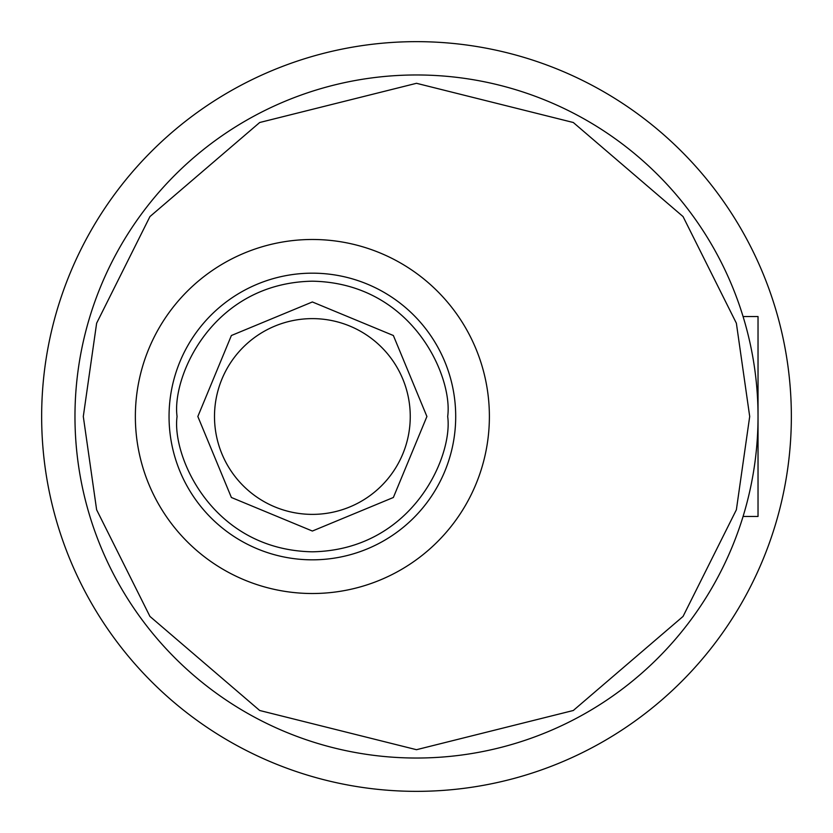 <?xml version="1.0" encoding="UTF-8"?>
<svg xmlns="http://www.w3.org/2000/svg" width="833" height="833" viewBox="0 0 833 833"><rect width="100%" height="100%" fill="white"/><g stroke="black" fill="none" stroke-linecap="round" stroke-linejoin="round"><path stroke-width="1.25" d="M743.078 516.46L758.03 516.46L758.03 316.54L743.078 316.54M410.252 416.5A97.877 97.877 0 0 1 312.375 514.378A97.877 97.877 0 0 1 214.498 416.5A97.877 97.877 0 0 1 312.375 318.623A97.877 97.877 0 0 1 410.252 416.5M74.97 416.5A341.53 341.53 0 0 1 416.5 74.97A341.53 341.53 0 0 1 758.03 416.5A341.53 341.53 0 0 1 416.5 758.03A341.53 341.53 0 0 1 74.97 416.5A341.53 341.53 0 0 0 416.5 758.03A341.53 341.53 0 0 0 758.03 416.5M197.838 416.5L231.387 335.512L312.375 301.962L393.363 335.512L426.913 416.5L393.363 497.488L312.375 531.038L231.387 497.488L197.838 416.5M489.387 416.5A177.012 177.012 0 0 1 312.375 593.513A177.012 177.012 0 0 1 135.363 416.5A177.012 177.012 0 0 1 312.375 239.488A177.012 177.012 0 0 1 489.387 416.5M791.35 416.5A374.85 374.85 0 0 1 416.5 791.35A374.85 374.85 0 0 1 41.65 416.5A374.85 374.85 0 0 1 416.5 41.65A374.85 374.85 0 0 1 791.35 416.5M83.3 416.5L96.628 323.204L149.94 216.58L259.698 122.503L416.5 83.3L573.302 122.503L683.06 216.58L736.372 323.204L749.7 416.5L736.372 509.796L683.06 616.42L573.302 710.497L416.5 749.7L259.698 710.497L149.94 616.42L96.628 509.796L83.3 416.5M177.065 416.5C171.629 376.922 212.217 283.033 312.375 281.19C412.533 283.033 453.121 376.922 447.685 416.5C453.121 456.078 412.533 549.967 312.375 551.81C212.217 549.967 171.629 456.078 177.065 416.5M169.047 416.5A143.328 143.328 0 0 1 312.375 273.172A143.328 143.328 0 0 1 455.703 416.5A143.328 143.328 0 0 1 312.375 559.828A143.328 143.328 0 0 1 169.047 416.5"/></g></svg>
